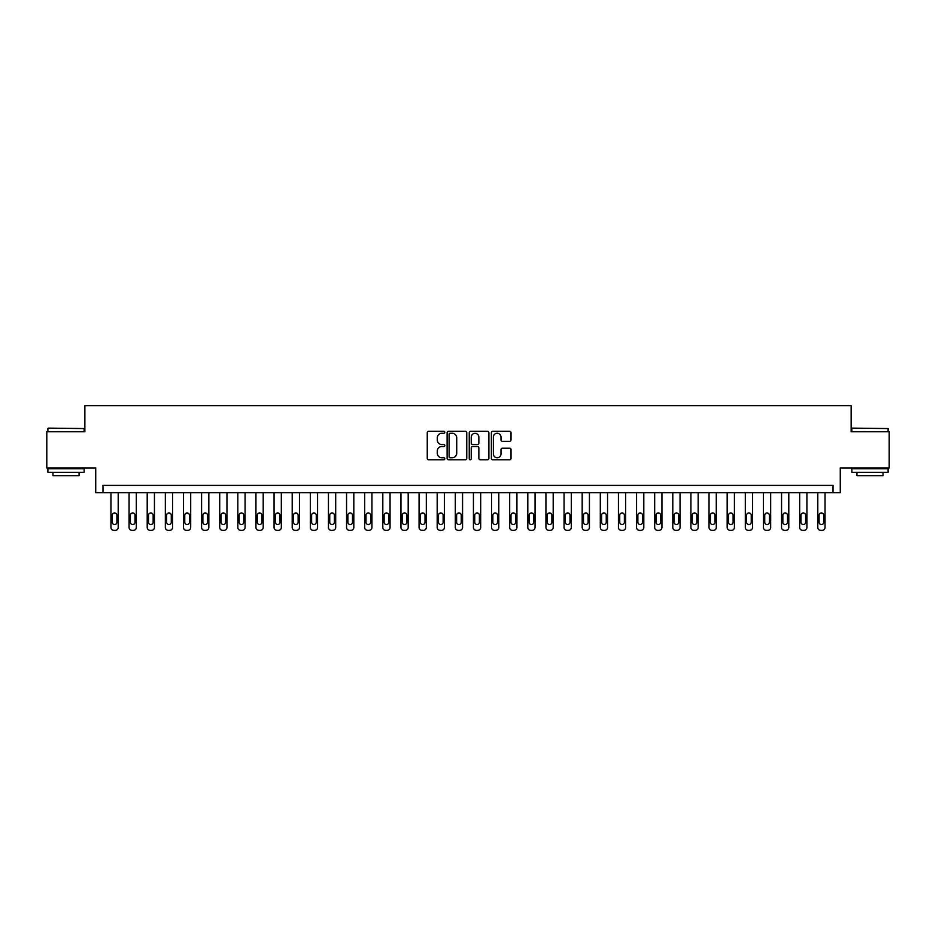 <?xml version="1.0" encoding="UTF-8"?>
<svg xmlns="http://www.w3.org/2000/svg" width="936" height="936" viewBox="0 0 936 936"><rect width="100%" height="100%" fill="white"/><g stroke="black" fill="none" stroke-linecap="round" stroke-linejoin="round"><path stroke-width="1.4" d="M444.799 432.292A0.994 0.994 0 0 0 443.804 431.297L428.688 431.297A1.427 1.427 0 0 0 427.261 432.713L427.261 458.336A1.427 1.427 0 0 0 428.688 459.763L443.804 459.763A0.994 0.994 0 0 0 444.799 458.757A0.994 0.994 0 0 0 443.804 457.762L441.85 457.762A4.551 4.551 0 0 1 437.299 453.211L437.299 451.082A4.551 4.551 0 0 1 441.85 446.519L443.804 446.519A0.994 0.994 0 0 0 444.799 445.524A0.994 0.994 0 0 0 443.804 444.53L441.85 444.53A4.551 4.551 0 0 1 437.299 439.978L437.299 437.837A4.551 4.551 0 0 1 441.85 433.286L443.804 433.286A0.994 0.994 0 0 0 444.799 432.292M509.594 441.324A1.427 1.427 0 0 0 511.021 439.908L511.021 432.713A1.427 1.427 0 0 0 509.594 431.297L492.804 431.297A1.427 1.427 0 0 0 491.377 432.713L491.377 458.336A1.427 1.427 0 0 0 492.804 459.763L509.594 459.763A1.427 1.427 0 0 0 511.021 458.336L511.021 449.654A1.427 1.427 0 0 0 509.594 448.227L502.41 448.227A1.427 1.427 0 0 0 500.982 449.654L500.982 453.96A3.802 3.802 0 0 1 497.18 457.762A3.802 3.802 0 0 1 493.366 453.96L493.366 437.089A3.802 3.802 0 0 1 497.18 433.286A3.802 3.802 0 0 1 500.982 437.089L500.982 439.908A1.427 1.427 0 0 0 502.41 441.324L509.594 441.324M833.017 492.652L840.271 492.652L840.271 468L889.2 468L889.2 431.753L851.14 431.753L851.14 405.651L84.86 405.651L84.86 431.753L46.8 431.753L46.8 468L95.729 468L95.729 492.652L833.017 492.652L833.017 485.398L102.983 485.398L102.983 492.652M466.76 432.713A1.427 1.427 0 0 0 465.332 431.297L448.543 431.297A1.427 1.427 0 0 0 447.115 432.713L447.115 458.336A1.427 1.427 0 0 0 448.543 459.763L465.332 459.763A1.427 1.427 0 0 0 466.76 458.336L466.76 432.713M470.668 431.297L487.457 431.297A1.427 1.427 0 0 1 488.885 432.713L488.885 458.336A1.427 1.427 0 0 1 487.457 459.763L480.273 459.763A1.427 1.427 0 0 1 478.858 458.336L478.858 447.946A1.427 1.427 0 0 0 477.43 446.519L472.657 446.519A1.427 1.427 0 0 0 471.241 447.946L471.241 458.757A0.994 0.994 0 0 1 470.246 459.763A0.994 0.994 0 0 1 469.24 458.757L469.24 432.713A1.427 1.427 0 0 1 470.668 431.297M450.099 433.286A0.994 0.994 0 0 0 449.104 434.281L449.104 456.768A0.994 0.994 0 0 0 450.099 457.762L452.17 457.762A4.551 4.551 0 0 0 456.721 453.211L456.721 437.837A4.551 4.551 0 0 0 452.17 433.286L450.099 433.286M478.858 437.17A3.802 3.802 0 0 0 475.043 433.356A3.802 3.802 0 0 0 471.241 437.17L471.241 443.102A1.427 1.427 0 0 0 472.657 444.53L477.43 444.53A1.427 1.427 0 0 0 478.858 443.102L478.858 437.17M118.205 492.652L118.205 527.448A2.902 2.902 0 0 1 115.303 530.349L113.853 530.349A2.902 2.902 0 0 1 110.963 527.448L110.963 492.652M116.906 522.23L116.906 515.268A2.317 2.317 0 0 0 114.578 512.951A2.317 2.317 0 0 0 112.261 515.268L112.261 522.23A2.317 2.317 0 0 0 114.578 524.546A2.317 2.317 0 0 0 116.906 522.23M136.328 492.652L136.328 527.448A2.902 2.902 0 0 1 133.427 530.349L131.988 530.349A2.902 2.902 0 0 1 129.086 527.448L129.086 492.652M135.03 522.23L135.03 515.268A2.317 2.317 0 0 0 132.713 512.951A2.317 2.317 0 0 0 130.385 515.268L130.385 522.23A2.317 2.317 0 0 0 132.713 524.546A2.317 2.317 0 0 0 135.03 522.23M154.452 492.652L154.452 527.448A2.902 2.902 0 0 1 151.562 530.349L150.111 530.349A2.902 2.902 0 0 1 147.209 527.448L147.209 492.652M153.153 522.23L153.153 515.268A2.317 2.317 0 0 0 150.836 512.951A2.317 2.317 0 0 0 148.508 515.268L148.508 522.23A2.317 2.317 0 0 0 150.836 524.546A2.317 2.317 0 0 0 153.153 522.23M172.575 492.652L172.575 527.448A2.902 2.902 0 0 1 169.685 530.349L168.234 530.349A2.902 2.902 0 0 1 165.333 527.448L165.333 492.652M171.276 522.23L171.276 515.268A2.317 2.317 0 0 0 168.96 512.951A2.317 2.317 0 0 0 166.631 515.268L166.631 522.23A2.317 2.317 0 0 0 168.96 524.546A2.317 2.317 0 0 0 171.276 522.23M190.698 492.652L190.698 527.448A2.902 2.902 0 0 1 187.808 530.349L186.358 530.349A2.902 2.902 0 0 1 183.456 527.448L183.456 492.652M189.4 522.23L189.4 515.268A2.317 2.317 0 0 0 187.083 512.951A2.317 2.317 0 0 0 184.755 515.268L184.755 522.23A2.317 2.317 0 0 0 187.083 524.546A2.317 2.317 0 0 0 189.4 522.23M48.321 428.126L84.135 428.559L48.321 428.126M66.011 472.352L47.888 472.352L47.888 468.725L84.135 468.725L84.135 472.352L66.011 472.352M79.057 472.352L79.057 475.687L52.966 475.687L52.966 472.352M852.298 428.126L888.112 428.559L852.298 428.126M869.989 472.352L851.865 472.352L851.865 468.725L888.112 468.725L888.112 472.352L869.989 472.352M883.034 472.352L883.034 475.687L856.943 475.687L856.943 472.352M208.833 492.652L208.833 527.448A2.902 2.902 0 0 1 205.932 530.349L204.481 530.349A2.902 2.902 0 0 1 201.579 527.448L201.579 492.652M207.523 522.23L207.523 515.268A2.317 2.317 0 0 0 205.206 512.951A2.317 2.317 0 0 0 202.878 515.268L202.878 522.23A2.317 2.317 0 0 0 205.206 524.546A2.317 2.317 0 0 0 207.523 522.23M226.957 492.652L226.957 527.448A2.902 2.902 0 0 1 224.055 530.349L222.604 530.349A2.902 2.902 0 0 1 219.703 527.448L219.703 492.652M225.646 522.23L225.646 515.268A2.317 2.317 0 0 0 223.33 512.951A2.317 2.317 0 0 0 221.013 515.268L221.013 522.23A2.317 2.317 0 0 0 223.33 524.546A2.317 2.317 0 0 0 225.646 522.23M245.08 492.652L245.08 527.448A2.902 2.902 0 0 1 242.178 530.349L240.727 530.349A2.902 2.902 0 0 1 237.826 527.448L237.826 492.652M243.769 522.23L243.769 515.268A2.317 2.317 0 0 0 241.453 512.951A2.317 2.317 0 0 0 239.136 515.268L239.136 522.23A2.317 2.317 0 0 0 241.453 524.546A2.317 2.317 0 0 0 243.769 522.23M263.203 492.652L263.203 527.448A2.902 2.902 0 0 1 260.302 530.349L258.851 530.349A2.902 2.902 0 0 1 255.949 527.448L255.949 492.652M261.893 522.23L261.893 515.268A2.317 2.317 0 0 0 259.576 512.951A2.317 2.317 0 0 0 257.26 515.268L257.26 522.23A2.317 2.317 0 0 0 259.576 524.546A2.317 2.317 0 0 0 261.893 522.23M281.326 492.652L281.326 527.448A2.902 2.902 0 0 1 278.425 530.349L276.974 530.349A2.902 2.902 0 0 1 274.072 527.448L274.072 492.652M280.016 522.23L280.016 515.268A2.317 2.317 0 0 0 277.7 512.951A2.317 2.317 0 0 0 275.383 515.268L275.383 522.23A2.317 2.317 0 0 0 277.7 524.546A2.317 2.317 0 0 0 280.016 522.23M299.45 492.652L299.45 527.448A2.902 2.902 0 0 1 296.548 530.349L295.097 530.349A2.902 2.902 0 0 1 292.196 527.448L292.196 492.652M298.139 522.23L298.139 515.268A2.317 2.317 0 0 0 295.823 512.951A2.317 2.317 0 0 0 293.506 515.268L293.506 522.23A2.317 2.317 0 0 0 295.823 524.546A2.317 2.317 0 0 0 298.139 522.23M317.573 492.652L317.573 527.448A2.902 2.902 0 0 1 314.671 530.349L313.221 530.349A2.902 2.902 0 0 1 310.319 527.448L310.319 492.652M316.263 522.23L316.263 515.268A2.317 2.317 0 0 0 313.946 512.951A2.317 2.317 0 0 0 311.63 515.268L311.63 522.23A2.317 2.317 0 0 0 313.946 524.546A2.317 2.317 0 0 0 316.263 522.23M335.696 492.652L335.696 527.448A2.902 2.902 0 0 1 332.795 530.349L331.344 530.349A2.902 2.902 0 0 1 328.442 527.448L328.442 492.652M334.386 522.23L334.386 515.268A2.317 2.317 0 0 0 332.069 512.951A2.317 2.317 0 0 0 329.753 515.268L329.753 522.23A2.317 2.317 0 0 0 332.069 524.546A2.317 2.317 0 0 0 334.386 522.23M353.82 492.652L353.82 527.448A2.902 2.902 0 0 1 350.918 530.349L349.467 530.349A2.902 2.902 0 0 1 346.566 527.448L346.566 492.652M352.509 522.23L352.509 515.268A2.317 2.317 0 0 0 350.193 512.951A2.317 2.317 0 0 0 347.876 515.268L347.876 522.23A2.317 2.317 0 0 0 350.193 524.546A2.317 2.317 0 0 0 352.509 522.23M371.943 492.652L371.943 527.448A2.902 2.902 0 0 1 369.041 530.349L367.591 530.349A2.902 2.902 0 0 1 364.689 527.448L364.689 492.652M370.633 522.23L370.633 515.268A2.317 2.317 0 0 0 368.316 512.951A2.317 2.317 0 0 0 365.999 515.268L365.999 522.23A2.317 2.317 0 0 0 368.316 524.546A2.317 2.317 0 0 0 370.633 522.23M390.066 492.652L390.066 527.448A2.902 2.902 0 0 1 387.165 530.349L385.714 530.349A2.902 2.902 0 0 1 382.812 527.448L382.812 492.652M388.768 522.23L388.768 515.268A2.317 2.317 0 0 0 386.439 512.951A2.317 2.317 0 0 0 384.123 515.268L384.123 522.23A2.317 2.317 0 0 0 386.439 524.546A2.317 2.317 0 0 0 388.768 522.23M408.19 492.652L408.19 527.448A2.902 2.902 0 0 1 405.288 530.349L403.837 530.349A2.902 2.902 0 0 1 400.947 527.448L400.947 492.652M406.891 522.23L406.891 515.268A2.317 2.317 0 0 0 404.563 512.951A2.317 2.317 0 0 0 402.246 515.268L402.246 522.23A2.317 2.317 0 0 0 404.563 524.546A2.317 2.317 0 0 0 406.891 522.23M426.313 492.652L426.313 527.448A2.902 2.902 0 0 1 423.411 530.349L421.96 530.349A2.902 2.902 0 0 1 419.071 527.448L419.071 492.652M425.014 522.23L425.014 515.268A2.317 2.317 0 0 0 422.686 512.951A2.317 2.317 0 0 0 420.369 515.268L420.369 522.23A2.317 2.317 0 0 0 422.686 524.546A2.317 2.317 0 0 0 425.014 522.23M444.436 492.652L444.436 527.448A2.902 2.902 0 0 1 441.535 530.349L440.084 530.349A2.902 2.902 0 0 1 437.194 527.448L437.194 492.652M443.137 522.23L443.137 515.268A2.317 2.317 0 0 0 440.809 512.951A2.317 2.317 0 0 0 438.493 515.268L438.493 522.23A2.317 2.317 0 0 0 440.809 524.546A2.317 2.317 0 0 0 443.137 522.23M462.56 492.652L462.56 527.448A2.902 2.902 0 0 1 459.658 530.349L458.219 530.349A2.902 2.902 0 0 1 455.317 527.448L455.317 492.652M461.261 522.23L461.261 515.268A2.317 2.317 0 0 0 458.932 512.951A2.317 2.317 0 0 0 456.616 515.268L456.616 522.23A2.317 2.317 0 0 0 458.932 524.546A2.317 2.317 0 0 0 461.261 522.23M480.683 492.652L480.683 527.448A2.902 2.902 0 0 1 477.781 530.349L476.342 530.349A2.902 2.902 0 0 1 473.44 527.448L473.44 492.652M479.384 522.23L479.384 515.268A2.317 2.317 0 0 0 477.067 512.951A2.317 2.317 0 0 0 474.739 515.268L474.739 522.23A2.317 2.317 0 0 0 477.067 524.546A2.317 2.317 0 0 0 479.384 522.23M498.806 492.652L498.806 527.448A2.902 2.902 0 0 1 495.916 530.349L494.465 530.349A2.902 2.902 0 0 1 491.564 527.448L491.564 492.652M497.507 522.23L497.507 515.268A2.317 2.317 0 0 0 495.191 512.951A2.317 2.317 0 0 0 492.862 515.268L492.862 522.23A2.317 2.317 0 0 0 495.191 524.546A2.317 2.317 0 0 0 497.507 522.23M516.929 492.652L516.929 527.448A2.902 2.902 0 0 1 514.039 530.349L512.589 530.349A2.902 2.902 0 0 1 509.687 527.448L509.687 492.652M515.631 522.23L515.631 515.268A2.317 2.317 0 0 0 513.314 512.951A2.317 2.317 0 0 0 510.986 515.268L510.986 522.23A2.317 2.317 0 0 0 513.314 524.546A2.317 2.317 0 0 0 515.631 522.23M535.053 492.652L535.053 527.448A2.902 2.902 0 0 1 532.163 530.349L530.712 530.349A2.902 2.902 0 0 1 527.81 527.448L527.81 492.652M533.754 522.23L533.754 515.268A2.317 2.317 0 0 0 531.437 512.951A2.317 2.317 0 0 0 529.109 515.268L529.109 522.23A2.317 2.317 0 0 0 531.437 524.546A2.317 2.317 0 0 0 533.754 522.23M553.188 492.652L553.188 527.448A2.902 2.902 0 0 1 550.286 530.349L548.835 530.349A2.902 2.902 0 0 1 545.934 527.448L545.934 492.652M551.877 522.23L551.877 515.268A2.317 2.317 0 0 0 549.561 512.951A2.317 2.317 0 0 0 547.232 515.268L547.232 522.23A2.317 2.317 0 0 0 549.561 524.546A2.317 2.317 0 0 0 551.877 522.23M571.311 492.652L571.311 527.448A2.902 2.902 0 0 1 568.409 530.349L566.959 530.349A2.902 2.902 0 0 1 564.057 527.448L564.057 492.652M570.001 522.23L570.001 515.268A2.317 2.317 0 0 0 567.684 512.951A2.317 2.317 0 0 0 565.367 515.268L565.367 522.23A2.317 2.317 0 0 0 567.684 524.546A2.317 2.317 0 0 0 570.001 522.23M589.434 492.652L589.434 527.448A2.902 2.902 0 0 1 586.533 530.349L585.082 530.349A2.902 2.902 0 0 1 582.18 527.448L582.18 492.652M588.124 522.23L588.124 515.268A2.317 2.317 0 0 0 585.807 512.951A2.317 2.317 0 0 0 583.491 515.268L583.491 522.23A2.317 2.317 0 0 0 585.807 524.546A2.317 2.317 0 0 0 588.124 522.23M607.558 492.652L607.558 527.448A2.902 2.902 0 0 1 604.656 530.349L603.205 530.349A2.902 2.902 0 0 1 600.304 527.448L600.304 492.652M606.247 522.23L606.247 515.268A2.317 2.317 0 0 0 603.931 512.951A2.317 2.317 0 0 0 601.614 515.268L601.614 522.23A2.317 2.317 0 0 0 603.931 524.546A2.317 2.317 0 0 0 606.247 522.23M625.681 492.652L625.681 527.448A2.902 2.902 0 0 1 622.779 530.349L621.328 530.349A2.902 2.902 0 0 1 618.427 527.448L618.427 492.652M624.37 522.23L624.37 515.268A2.317 2.317 0 0 0 622.054 512.951A2.317 2.317 0 0 0 619.737 515.268L619.737 522.23A2.317 2.317 0 0 0 622.054 524.546A2.317 2.317 0 0 0 624.37 522.23M643.804 492.652L643.804 527.448A2.902 2.902 0 0 1 640.903 530.349L639.452 530.349A2.902 2.902 0 0 1 636.55 527.448L636.55 492.652M642.494 522.23L642.494 515.268A2.317 2.317 0 0 0 640.177 512.951A2.317 2.317 0 0 0 637.861 515.268L637.861 522.23A2.317 2.317 0 0 0 640.177 524.546A2.317 2.317 0 0 0 642.494 522.23M661.928 492.652L661.928 527.448A2.902 2.902 0 0 1 659.026 530.349L657.575 530.349A2.902 2.902 0 0 1 654.673 527.448L654.673 492.652M660.617 522.23L660.617 515.268A2.317 2.317 0 0 0 658.3 512.951A2.317 2.317 0 0 0 655.984 515.268L655.984 522.23A2.317 2.317 0 0 0 658.3 524.546A2.317 2.317 0 0 0 660.617 522.23M680.051 492.652L680.051 527.448A2.902 2.902 0 0 1 677.149 530.349L675.698 530.349A2.902 2.902 0 0 1 672.797 527.448L672.797 492.652M678.74 522.23L678.74 515.268A2.317 2.317 0 0 0 676.424 512.951A2.317 2.317 0 0 0 674.107 515.268L674.107 522.23A2.317 2.317 0 0 0 676.424 524.546A2.317 2.317 0 0 0 678.74 522.23M698.174 492.652L698.174 527.448A2.902 2.902 0 0 1 695.272 530.349L693.822 530.349A2.902 2.902 0 0 1 690.92 527.448L690.92 492.652M696.864 522.23L696.864 515.268A2.317 2.317 0 0 0 694.547 512.951A2.317 2.317 0 0 0 692.23 515.268L692.23 522.23A2.317 2.317 0 0 0 694.547 524.546A2.317 2.317 0 0 0 696.864 522.23M716.297 492.652L716.297 527.448A2.902 2.902 0 0 1 713.396 530.349L711.945 530.349A2.902 2.902 0 0 1 709.043 527.448L709.043 492.652M714.987 522.23L714.987 515.268A2.317 2.317 0 0 0 712.67 512.951A2.317 2.317 0 0 0 710.354 515.268L710.354 522.23A2.317 2.317 0 0 0 712.67 524.546A2.317 2.317 0 0 0 714.987 522.23M734.421 492.652L734.421 527.448A2.902 2.902 0 0 1 731.519 530.349L730.068 530.349A2.902 2.902 0 0 1 727.167 527.448L727.167 492.652M733.122 522.23L733.122 515.268A2.317 2.317 0 0 0 730.794 512.951A2.317 2.317 0 0 0 728.477 515.268L728.477 522.23A2.317 2.317 0 0 0 730.794 524.546A2.317 2.317 0 0 0 733.122 522.23M752.544 492.652L752.544 527.448A2.902 2.902 0 0 1 749.642 530.349L748.192 530.349A2.902 2.902 0 0 1 745.302 527.448L745.302 492.652M751.245 522.23L751.245 515.268A2.317 2.317 0 0 0 748.917 512.951A2.317 2.317 0 0 0 746.6 515.268L746.6 522.23A2.317 2.317 0 0 0 748.917 524.546A2.317 2.317 0 0 0 751.245 522.23M770.667 492.652L770.667 527.448A2.902 2.902 0 0 1 767.766 530.349L766.315 530.349A2.902 2.902 0 0 1 763.425 527.448L763.425 492.652M769.369 522.23L769.369 515.268A2.317 2.317 0 0 0 767.04 512.951A2.317 2.317 0 0 0 764.724 515.268L764.724 522.23A2.317 2.317 0 0 0 767.04 524.546A2.317 2.317 0 0 0 769.369 522.23M788.791 492.652L788.791 527.448A2.902 2.902 0 0 1 785.889 530.349L784.438 530.349A2.902 2.902 0 0 1 781.548 527.448L781.548 492.652M787.492 522.23L787.492 515.268A2.317 2.317 0 0 0 785.164 512.951A2.317 2.317 0 0 0 782.847 515.268L782.847 522.23A2.317 2.317 0 0 0 785.164 524.546A2.317 2.317 0 0 0 787.492 522.23M806.914 492.652L806.914 527.448A2.902 2.902 0 0 1 804.012 530.349L802.573 530.349A2.902 2.902 0 0 1 799.672 527.448L799.672 492.652M805.615 522.23L805.615 515.268A2.317 2.317 0 0 0 803.287 512.951A2.317 2.317 0 0 0 800.97 515.268L800.97 522.23A2.317 2.317 0 0 0 803.287 524.546A2.317 2.317 0 0 0 805.615 522.23M825.037 492.652L825.037 527.448A2.902 2.902 0 0 1 822.147 530.349L820.697 530.349A2.902 2.902 0 0 1 817.795 527.448L817.795 492.652M823.738 522.23L823.738 515.268A2.317 2.317 0 0 0 821.422 512.951A2.317 2.317 0 0 0 819.094 515.268L819.094 522.23A2.317 2.317 0 0 0 821.422 524.546A2.317 2.317 0 0 0 823.738 522.23M47.888 431.753L47.888 428.559M56.148 468.725L56.148 468M75.874 468.725L75.874 468M84.135 431.753L84.135 428.559M851.865 431.753L851.865 428.559M860.125 468.725L860.125 468M879.852 468.725L879.852 468M888.112 431.753L888.112 428.559"/></g></svg>

